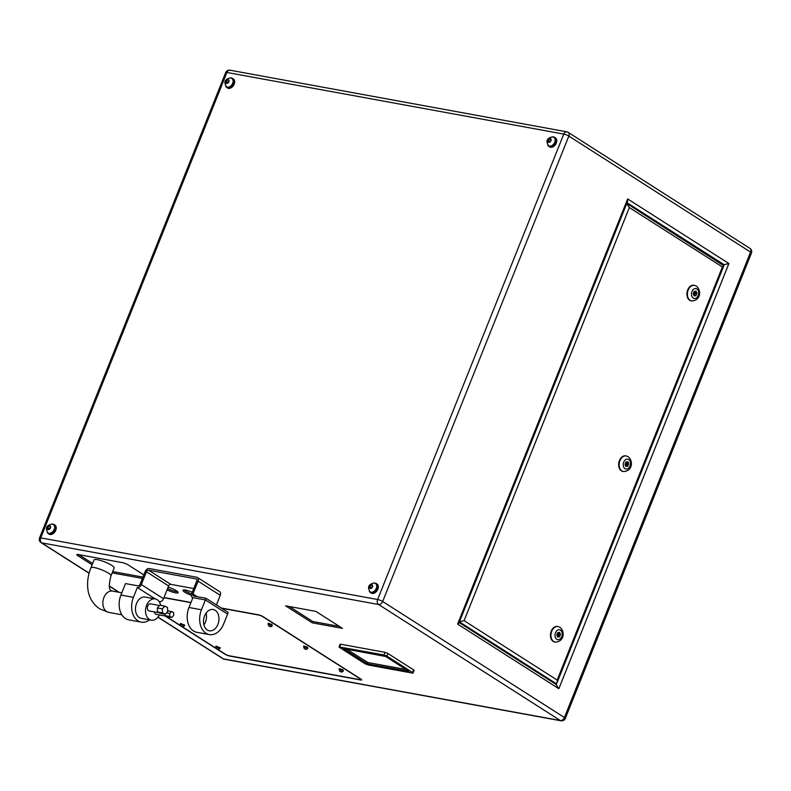 <?xml version="1.0" encoding="UTF-8"?>
<svg xmlns="http://www.w3.org/2000/svg" width="791" height="791" viewBox="0 0 791 791"><rect width="100%" height="100%" fill="white"/><g stroke="black" fill="none" stroke-linecap="round" stroke-linejoin="round"><path stroke-width="1.19" d="M207.301 629.992A10.807 7.613 -79.6 0 1 204.098 617.316A10.807 7.613 -79.6 0 1 213.184 609.515A10.807 7.613 -79.6 0 1 215.182 610.306A10.807 7.613 -79.6 0 1 218.385 622.992A10.807 7.613 -79.6 0 1 209.299 630.783A10.807 7.613 -79.6 0 1 207.301 629.992M188.97 607.498L201.458 609.782L205.393 599.944L192.905 597.66L205.393 599.944L227.59 614.113L205.393 599.944L206.046 598.303L228.243 612.471L223.655 623.961A18.015 12.686 100.4 0 1 209.308 634.59L196.83 632.306A18.015 12.686 -79.6 0 1 193.508 630.991A18.015 12.686 -79.6 0 1 188.97 607.498L192.905 597.66A3.747 2.561 -57.4 0 1 192.253 597.403L192.856 597.788M201.458 609.782A18.015 12.686 100.4 0 0 205.996 633.275A18.015 12.686 100.4 0 0 209.308 634.59M203.93 624.88A10.807 7.613 100.4 0 0 206.075 613.134M159.515 605.51L150.587 603.869A3.599 2.541 100.4 0 0 147.709 605.995A3.599 2.541 100.4 0 0 149.281 610.959L159.11 612.758M151.318 620.174L141.253 618.335A10.807 7.613 -79.6 0 1 136.536 603.454A10.807 7.613 -79.6 0 1 145.139 597.067L155.214 598.906A10.807 7.613 100.4 0 0 146.602 605.293A10.807 7.613 100.4 0 0 151.318 620.174A10.807 7.613 100.4 0 0 159.406 614.933M160.711 605.392A10.807 7.613 100.4 0 0 155.214 598.906M90.916 567.79A10.807 2.116 -158.2 0 1 97.758 568.432A10.807 2.116 -158.2 0 1 108.505 573.188A10.807 2.116 -158.2 0 1 110.987 575.818L114.141 567.948A10.807 2.116 -158.2 0 0 111.65 565.318A10.807 2.116 -158.2 0 0 100.912 560.552A10.807 2.116 -158.2 0 0 94.06 559.919L90.916 567.79C88.028 575.008 87.02 582.136 87.89 589.176C88.414 594.268 90.975 602.9 99.755 608.892L108.644 612.363L121.844 614.785M184.708 625.127L180.496 623.446L180.229 624.099L184.451 625.78L184.708 625.127M272.233 625.671L271.975 624.465L268.278 623.328L268.02 623.99L272.233 625.671C271.442 626.887 270.295 626.976 268.772 625.938L268.02 623.99M307.748 648.343L307.491 647.137L303.803 646L303.536 646.662L307.748 648.343C306.967 649.559 305.81 649.648 304.288 648.61L303.536 646.662M220.234 647.799L216.012 646.118L215.755 646.771L219.967 648.462L220.234 647.799M343.274 671.015L343.007 669.809L339.319 668.672L339.052 669.334L343.274 671.015C342.483 672.231 341.326 672.32 339.814 671.282L339.052 669.334M192.262 592.241A8.226 1.612 -158.2 0 0 182.968 590.244A8.226 1.612 -158.2 0 0 184.867 592.251A8.226 1.612 -158.2 0 0 191.323 595.297M184.006 589.898A8.226 1.612 -158.2 0 0 185.391 590.936A8.226 1.612 -158.2 0 0 191.61 593.893M167.069 589.868A8.226 1.612 -158.2 0 0 178.113 592.677A8.226 1.612 -158.2 0 0 176.225 590.669A8.226 1.612 -158.2 0 0 168.186 587.09M226.75 86.961A4.964 3.391 -57.4 0 0 226.968 87.109A4.964 3.391 -57.4 0 0 227.828 87.445A4.964 3.391 -57.4 0 0 232.831 84.172A4.964 3.391 -57.4 0 0 232.307 78.744A4.964 3.391 -57.4 0 0 232.079 78.616M548.855 145.89A4.964 3.391 -57.4 0 0 549.063 146.048A4.964 3.391 -57.4 0 0 549.933 146.384A4.964 3.391 -57.4 0 0 554.926 143.102A4.964 3.391 -57.4 0 0 554.412 137.674A4.964 3.391 -57.4 0 0 554.175 137.545M370.406 592.044A4.964 3.391 -57.4 0 0 370.613 592.202A4.964 3.391 -57.4 0 0 371.483 592.538A4.964 3.391 -57.4 0 0 376.476 589.255A4.964 3.391 -57.4 0 0 375.962 583.837A4.964 3.391 -57.4 0 0 375.725 583.699M48.3 533.114A4.964 3.391 -57.4 0 0 48.518 533.263A4.964 3.391 -57.4 0 0 49.378 533.599A4.964 3.391 -57.4 0 0 54.381 530.326A4.964 3.391 -57.4 0 0 53.857 524.898A4.964 3.391 -57.4 0 0 53.63 524.769M552.879 136.922A5.389 3.678 122.6 0 1 553.7 136.952A5.389 3.678 122.6 0 1 554.639 137.318A5.389 3.678 122.6 0 1 555.203 143.211A5.389 3.678 122.6 0 1 549.775 146.77A5.389 3.678 122.6 0 1 548.835 146.404A5.389 3.678 122.6 0 1 547.738 144.98M548.835 146.404L549.636 146.918A5.389 3.678 -57.4 0 0 550.576 147.284A5.389 3.678 -57.4 0 0 556.004 143.715A5.389 3.678 -57.4 0 0 555.44 137.832L554.639 137.318M230.784 77.983A5.389 3.678 122.6 0 1 231.605 78.022A5.389 3.678 122.6 0 1 232.534 78.388A5.389 3.678 122.6 0 1 233.098 84.271A5.389 3.678 122.6 0 1 227.679 87.831A5.389 3.678 122.6 0 1 226.74 87.475A5.389 3.678 122.6 0 1 225.633 86.051M226.74 87.475L227.541 87.979A5.389 3.678 -57.4 0 0 228.47 88.345A5.389 3.678 -57.4 0 0 233.899 84.785A5.389 3.678 -57.4 0 0 233.335 78.892L232.534 78.388M374.43 583.076A5.389 3.678 122.6 0 1 375.25 583.105A5.389 3.678 122.6 0 1 376.19 583.471A5.389 3.678 122.6 0 1 376.753 589.364A5.389 3.678 122.6 0 1 371.325 592.924A5.389 3.678 122.6 0 1 370.386 592.558A5.389 3.678 122.6 0 1 369.288 591.134M370.386 592.558L371.187 593.072A5.389 3.678 -57.4 0 0 372.126 593.438A5.389 3.678 -57.4 0 0 377.554 589.878A5.389 3.678 -57.4 0 0 376.991 583.985L376.19 583.471M52.335 524.136A5.389 3.678 122.6 0 1 53.155 524.176A5.389 3.678 122.6 0 1 54.085 524.542A5.389 3.678 122.6 0 1 54.658 530.425A5.389 3.678 122.6 0 1 49.23 533.994A5.389 3.678 122.6 0 1 48.291 533.628A5.389 3.678 122.6 0 1 47.183 532.205M48.291 533.628L49.091 534.133A5.389 3.678 -57.4 0 0 50.021 534.498A5.389 3.678 -57.4 0 0 55.449 530.939A5.389 3.678 -57.4 0 0 54.886 525.046L54.085 524.542M558.357 635.361A0.722 0.504 100.4 0 0 558.753 633.996A0.722 0.504 100.4 0 0 558.357 635.361M556.854 634.718A0.722 0.504 100.4 0 0 557.378 635.183M626.591 464.772A0.722 0.504 100.4 0 0 626.976 463.407A0.722 0.504 100.4 0 0 626.591 464.772M625.088 464.129A0.722 0.504 100.4 0 0 625.602 464.594M694.814 294.183A0.722 0.504 100.4 0 0 695.21 292.818A0.722 0.504 100.4 0 0 694.814 294.183M693.321 293.54A0.722 0.504 100.4 0 0 693.836 294.005M557.784 626.502A7.93 5.586 100.4 0 0 557.526 626.442A7.93 5.586 100.4 0 0 550.862 632.157A7.93 5.586 100.4 0 0 553.216 641.461A7.93 5.586 100.4 0 0 554.679 642.035A7.93 5.586 100.4 0 0 554.926 642.074M626.007 455.913A7.93 5.586 100.4 0 0 625.76 455.853A7.93 5.586 100.4 0 0 619.096 461.568A7.93 5.586 100.4 0 0 621.449 470.872A7.93 5.586 100.4 0 0 622.903 471.446A7.93 5.586 100.4 0 0 623.16 471.485M694.241 285.324A7.93 5.586 100.4 0 0 693.994 285.264A7.93 5.586 100.4 0 0 687.33 290.979A7.93 5.586 100.4 0 0 689.673 300.283A7.93 5.586 100.4 0 0 691.136 300.867A7.93 5.586 100.4 0 0 691.393 300.896M206.046 598.303L193.617 596.028A2.017 1.374 122.6 0 1 193.261 595.89A2.017 1.374 122.6 0 1 192.945 593.932L198.057 581.138A3.747 2.561 -57.4 0 0 197.453 577.499A3.747 2.561 -57.4 0 0 196.801 577.252L149.192 568.541A3.747 2.561 -57.4 0 0 145.218 571.468L140.096 584.262A2.017 1.374 122.6 0 1 137.95 585.844L125.522 583.57L120.924 595.05L133.412 597.334L137.347 587.495A3.747 2.561 -57.4 0 0 141.332 584.559L146.444 571.764A2.017 1.374 122.6 0 1 148.589 570.182L196.099 578.883A2.017 1.374 122.6 0 1 196.455 579.012A2.017 1.374 122.6 0 1 196.771 580.98L191.659 593.764A3.747 2.561 -57.4 0 0 192.253 597.403M143.843 574.909L128.152 564.893A4.321 0.85 -158.2 0 0 122.467 562.638L78.18 554.531A4.321 0.85 -158.2 0 0 76.826 554.629A4.321 0.85 -158.2 0 0 77.825 555.678L92.112 564.804M112.164 572.882L142.429 578.419M312.277 622.843L342.473 628.37L315.836 611.364L285.64 605.837L312.277 622.843L312.801 621.528L339.388 626.393M165.092 615.971L224.931 654.167A3.599 0.702 -158.2 0 0 229.667 656.046L360.518 679.983A3.599 0.702 -158.2 0 0 361.645 679.904A3.599 0.702 -158.2 0 0 360.815 679.034L263.136 616.683A3.599 0.702 -158.2 0 0 258.4 614.805L221.243 608.002M190.987 602.465L164.004 597.531M413.08 673.042L414.138 670.422L413.634 669.898L387.887 653.455L385.039 652.328L340.753 644.23L340.081 644.269L339.032 646.9L339.527 647.424L365.274 663.867L368.122 664.984L412.408 673.092L413.08 673.042L412.586 672.518L386.839 656.075L383.991 654.958L339.032 646.9M369.694 586.349L370.999 584.925L372.373 585.172L372.442 586.853L371.137 588.277L369.763 588.029L369.694 586.349L371.721 587.644M548.143 140.195L549.448 138.771L550.823 139.018L550.892 140.699L549.587 142.123L548.212 141.866L548.143 140.195L550.17 141.49M226.048 81.255L227.353 79.832L228.728 80.089L228.787 81.76L227.482 83.184L226.107 82.936L226.048 81.255L228.065 82.551M49.032 529.337L47.658 529.09L47.598 527.409L48.904 525.985L50.278 526.242L50.337 527.913L49.032 529.337M722.163 264.323L724.052 264.669L627.075 202.763M553.987 683.108L555.885 683.454L557.082 682.643L557.171 680.062L722.401 266.972L629.339 207.568L626.601 203.445M459.027 622.903L627.57 201.507L627.668 198.927L728.897 263.541L724.052 264.669L723.775 265.38M458.424 622.23C459.462 622.547 459.185 623.16 457.613 624.089L627.668 198.927M728.897 263.541L558.842 688.704L556.103 684.581M626.779 203.495L723.814 265.786L557.082 682.643M723.211 265.114C724.24 265.43 723.973 266.053 722.401 266.972M629.339 207.568L464.109 620.658L459.274 621.775M696.031 291.137L694.162 291.444L693.203 293.827L694.122 295.913L696.001 295.607L696.96 293.224L696.031 291.137M625.928 462.023L624.979 464.416L625.899 466.502L627.767 466.196L628.726 463.813L627.807 461.726L625.928 462.023M557.695 632.612L556.745 635.005L557.665 637.091L559.544 636.785L560.493 634.402L559.573 632.316L557.695 632.612M695.586 293.283L694.953 291.315M695.694 292.996L696.96 293.224M693.944 295.508L695.22 294.183M694.745 295.379L696.001 295.607M559.118 634.461L558.495 632.493M559.237 634.174L560.493 634.402M557.487 636.686L558.762 635.361M558.278 636.557L559.544 636.785M627.352 463.872L626.729 461.904M627.471 463.585L628.726 463.813M625.721 466.097L626.996 464.772M626.512 465.968L627.767 466.196M49.615 528.704L47.598 527.409M50.298 526.885L48.904 525.985M228.747 80.731L227.353 79.832M550.852 139.661L549.448 138.771M372.403 585.815L370.999 584.925M167.603 588.553A8.226 1.612 -158.2 0 0 177.609 591.708M217.485 649.184L225.435 654.256A2.887 0.564 -158.2 0 0 229.222 655.759L360.073 679.706A2.887 0.564 -158.2 0 0 360.973 679.637A2.887 0.564 -158.2 0 0 360.31 678.935L262.632 616.585A2.887 0.564 -158.2 0 0 258.845 615.082L221.688 608.289M165.596 616.06L180.407 625.523M181.96 626.512L215.923 648.195M190.908 602.653L163.935 597.719M385.652 656.471L343.205 648.561L367.41 663.847L408.907 671.381L385.652 656.471M346.547 649.114L367.934 662.532L406.09 669.512M289.259 606.499L312.801 621.528M112.688 571.567L142.963 577.104M78.774 554.639L92.636 563.489M216.418 604.917L220.254 595.307A3.747 2.561 -57.4 0 0 219.661 591.668L197.453 577.499M133.412 597.334A18.015 12.686 100.4 0 0 137.95 620.826A18.015 12.686 100.4 0 0 141.273 622.141L128.785 619.857A18.015 12.686 -79.6 0 1 125.472 618.542A18.015 12.686 -79.6 0 1 120.924 595.05M158.862 601.229L159.545 601.664A3.747 2.561 -57.4 0 0 163.529 598.728L168.641 585.933A2.017 1.374 122.6 0 1 170.787 584.361L193.746 588.553M137.347 587.495L155.244 598.916M141.273 622.141A18.015 12.686 100.4 0 0 149.558 619.857M154.66 611.947A2.699 1.898 100.4 0 0 156.104 614.33L165.991 616.14M164.736 614.123L164.815 615.566L166.832 616.545L171.865 617.464L173.704 615.408L173.536 612.372L167.672 610.692M171.518 611.403L169.679 613.45L169.847 616.486L164.815 615.566M169.679 613.45L166.476 612.867M169.847 616.486L171.865 617.464M159.772 605.214L157.31 607.953L157.538 611.997L160.227 613.302L165.26 614.221L167.722 611.483L167.484 607.439L164.805 606.133L159.772 605.214M164.805 606.133L162.343 608.882L162.57 612.916L157.538 611.997M162.343 608.882L157.31 607.953M162.57 612.916L165.26 614.221M110.987 575.818C108.683 584.964 108.822 589.908 111.393 590.679L112.53 591.104A10.807 7.613 100.4 0 0 103.928 597.482A10.807 7.613 100.4 0 0 106.647 611.572A10.807 7.613 100.4 0 0 108.644 612.363M340.061 671.381L341.218 671.589L340.061 671.381M304.545 648.709L305.702 648.917L304.545 648.709M216.754 648.818L217.911 649.035L216.754 648.818M181.238 626.146L182.395 626.363L181.238 626.146M269.019 626.037L270.176 626.245L269.019 626.037M52.552 524.275A4.964 3.391 122.6 0 1 53.412 524.611A4.964 3.391 122.6 0 1 53.936 530.039A4.964 3.391 122.6 0 1 48.933 533.322A4.964 3.391 122.6 0 1 48.073 532.986L48.518 533.263M48.211 529.565A2.086 1.424 -57.4 0 0 50.426 527.933A2.086 1.424 -57.4 0 0 49.724 525.768A2.086 1.424 -57.4 0 0 47.519 527.399A2.086 1.424 -57.4 0 0 48.211 529.565M231.002 78.121A4.964 3.391 122.6 0 1 231.862 78.457A4.964 3.391 122.6 0 1 232.386 83.886A4.964 3.391 122.6 0 1 227.383 87.168A4.964 3.391 122.6 0 1 226.523 86.832L226.968 87.109M226.661 83.411A2.086 1.424 -57.4 0 0 228.876 81.78A2.086 1.424 -57.4 0 0 228.174 79.614A2.086 1.424 -57.4 0 0 225.959 81.246A2.086 1.424 -57.4 0 0 226.661 83.411M553.097 137.061A4.964 3.391 122.6 0 1 553.967 137.397A4.964 3.391 122.6 0 1 554.481 142.815A4.964 3.391 122.6 0 1 549.488 146.098A4.964 3.391 122.6 0 1 548.618 145.762L549.063 146.048M548.756 142.34A2.086 1.424 -57.4 0 0 550.971 140.709A2.086 1.424 -57.4 0 0 550.279 138.554A2.086 1.424 -57.4 0 0 548.064 140.175A2.086 1.424 -57.4 0 0 548.756 142.34M374.647 583.214A4.964 3.391 122.6 0 1 375.517 583.55A4.964 3.391 122.6 0 1 376.032 588.979A4.964 3.391 122.6 0 1 371.038 592.251A4.964 3.391 122.6 0 1 370.168 591.915L370.613 592.202M370.307 588.494A2.086 1.424 -57.4 0 0 372.521 586.863A2.086 1.424 -57.4 0 0 371.829 584.707A2.086 1.424 -57.4 0 0 369.615 586.339A2.086 1.424 -57.4 0 0 370.307 588.494M694.498 285.363L696.456 286.134C701.914 290.831 700.381 300.699 691.641 300.956A7.93 5.586 -79.6 0 1 690.177 300.372A7.93 5.586 -79.6 0 1 687.834 291.078A7.93 5.586 -79.6 0 1 694.498 285.363L693.994 285.264M693.242 298.118A5.043 3.55 100.4 0 0 698.186 295.508A5.043 3.55 100.4 0 0 696.92 288.933A5.043 3.55 100.4 0 0 691.977 291.543A5.043 3.55 100.4 0 0 693.242 298.118M626.264 455.952L628.222 456.723C633.68 461.42 632.147 471.288 623.407 471.545A7.93 5.586 -79.6 0 1 621.953 470.961A7.93 5.586 -79.6 0 1 619.6 461.667A7.93 5.586 -79.6 0 1 626.264 455.952L625.76 455.853M625.009 468.707A5.043 3.55 100.4 0 0 629.962 466.097A5.043 3.55 100.4 0 0 628.687 459.522A5.043 3.55 100.4 0 0 623.743 462.132A5.043 3.55 100.4 0 0 625.009 468.707M558.031 626.541L559.998 627.312C565.456 632.009 563.914 641.877 555.183 642.134A7.93 5.586 -79.6 0 1 553.72 641.55A7.93 5.586 -79.6 0 1 551.367 632.256A7.93 5.586 -79.6 0 1 558.031 626.541L557.526 626.442M556.785 639.296A5.043 3.55 100.4 0 0 561.729 636.686A5.043 3.55 100.4 0 0 560.453 630.111A5.043 3.55 100.4 0 0 555.509 632.721A5.043 3.55 100.4 0 0 556.785 639.296M158.012 617.109L223.467 658.893L560.344 720.532L378.592 604.512L41.715 542.873L89.126 573.129M109.277 586.002L119.174 592.321M558.842 688.704L457.613 624.089M157.923 617.217L222.795 658.626A3.836 2.62 -57.4 0 0 223.467 658.893A3.836 2.699 100.4 0 0 224.169 659.17L561.046 720.809A3.836 2.699 100.4 0 1 560.344 720.532A3.836 2.62 -57.4 0 0 564.418 717.526A3.836 0.751 21.8 0 1 565.298 718.465L751.45 253.041A3.836 0.751 21.8 0 0 750.57 252.111L568.818 136.092L382.666 601.506L564.418 717.526L750.57 252.111A3.836 2.62 -57.4 0 0 749.957 248.384L568.205 132.374A3.836 2.62 122.6 0 1 568.818 136.092A3.836 0.751 21.8 0 0 563.775 134.094L226.898 72.456L40.746 537.87L377.623 599.509L563.775 134.094A3.836 2.699 100.4 0 1 566.831 131.83L229.954 70.191A3.836 2.699 100.4 0 0 226.898 72.456A3.836 0.751 21.8 0 0 225.702 72.535L39.55 537.959A3.836 0.751 21.8 0 1 40.746 537.87A3.836 2.699 100.4 0 0 41.715 542.873A3.836 2.62 122.6 0 1 41.043 542.616L89.086 573.277M382.666 601.506A3.836 2.62 122.6 0 1 378.592 604.512A3.836 2.699 100.4 0 1 377.623 599.509A3.836 0.751 21.8 0 1 382.666 601.506M567.533 132.107A3.836 2.62 122.6 0 1 568.205 132.374A3.836 3.836 0 0 0 566.831 131.83A3.836 2.699 100.4 0 1 567.533 132.107M556.142 684.482L556.617 683.295M555.885 683.454L459.442 621.884M464.109 620.658L557.171 680.062M383.991 654.958L385.039 652.328M386.839 656.075L387.887 653.455M339.705 646.85L340.753 644.23M412.586 672.518L413.634 669.898M367.934 662.532L367.41 663.847M366.984 662.156L366.46 663.471M78.269 554.55L77.825 555.678M198.057 581.138L220.254 595.307M141.332 584.559L163.529 598.728M146.444 571.764L168.641 585.933M148.589 570.182L170.787 584.361M196.099 578.883L196.722 579.279M192.945 593.932L197.266 596.701M215.755 646.771L216.507 648.719C217.94 649.648 219.097 649.559 219.967 648.462M180.229 624.099L180.991 626.047C182.424 626.976 183.571 626.887 184.451 625.78M53.857 524.898L52.018 524.067C46.343 525.264 45.028 528.23 48.073 532.986M232.307 78.744L230.468 77.913C224.792 79.1 223.477 82.076 226.523 86.832M554.412 137.674L552.573 136.843C546.897 138.039 545.582 141.016 548.618 145.762M375.962 583.837L374.123 583.007C368.448 584.193 367.133 587.169 370.168 591.915M558.486 635.41L557.23 635.183M626.719 464.821L625.463 464.594M694.953 294.232L693.697 294.005M555.183 642.134L554.679 642.035M623.407 471.545L622.903 471.446M691.641 300.956L691.136 300.867M112.53 591.104L121.824 592.805M118.808 592.251L109.296 586.18M39.55 537.959A3.836 3.836 0 0 0 41.043 542.616M229.954 70.191A3.836 3.836 0 0 0 225.702 72.535M222.795 658.626A3.836 3.836 0 0 0 224.169 659.17M561.046 720.809A3.836 3.836 0 0 0 565.298 718.465M751.45 253.041A3.836 3.836 0 0 0 749.957 248.384M459.166 622.566L556.666 684.818M695.21 292.818L693.954 292.591M626.976 463.407L625.721 463.17M558.753 633.996L557.487 633.759"/></g></svg>
